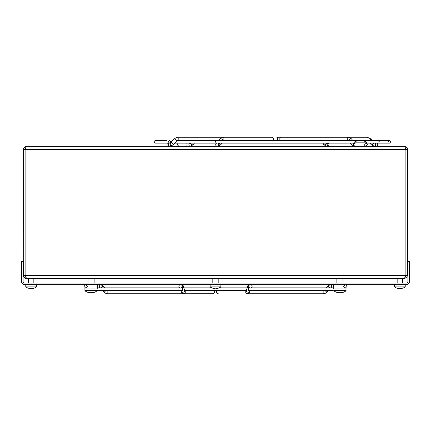 <?xml version="1.0" encoding="UTF-8"?>
<svg xmlns="http://www.w3.org/2000/svg" width="431" height="431" viewBox="0 0 431 431"><rect width="100%" height="100%" fill="white"/><g stroke="black" fill="none" stroke-linecap="round" stroke-linejoin="round"><path stroke-width="0.65" d="M405.883 275.414L404.375 278.485L406.627 277.586L407.532 275.414L406.632 277.586L404.375 278.485L26.625 278.485L25.009 275.414L25.494 276.535L25.009 275.414L25.494 276.535L25.009 275.414L407.532 275.414L405.883 275.414L405.883 149.444L407.532 149.444L407.532 275.414M23.705 148.264L24.368 147.267L23.468 149.406L23.705 276.589L23.468 275.414L25.117 275.414L25.117 149.444L25.828 147.267L26.544 146.368L404.456 146.368L405.172 147.267L405.883 149.444L23.468 149.444L23.489 149.099M24.368 147.267L24.831 146.89L24.373 147.267M26.544 146.368L24.836 146.885M407.079 147.838L407.532 149.444L406.632 147.267L404.488 146.368M405.63 146.605L406.627 147.267M26.625 278.485L25.37 278.254L26.307 278.254M23.991 277.122L23.705 276.589L23.991 277.122M24.836 277.968L24.373 277.586L24.836 277.968M404.892 277.968L405.506 276.535M25.515 276.589L25.908 277.586M24.088 275.414L24.519 275.414M406.379 284.632L24.621 284.632A3.071 3.071 0 0 1 21.55 281.556L21.55 261.585L23.085 261.585L23.085 281.556A1.535 1.535 0 0 0 24.621 283.097L406.379 283.097A1.535 1.535 0 0 0 407.915 281.556L407.915 261.585L409.45 261.585L409.45 281.556A3.071 3.071 0 0 1 406.379 284.632M323.142 290.548L323.142 293.77A5.183 5.183 0 0 0 326.806 292.25L328.514 290.548M326.315 287.854L328.023 286.152A5.183 5.183 0 0 1 331.687 284.632L331.687 287.854M332.985 287.892L332.414 287.881M107.858 290.548L107.858 293.77A5.183 5.183 0 0 1 104.194 292.25L102.486 290.548M104.685 287.854L102.977 286.152A5.183 5.183 0 0 0 99.313 284.632L99.313 287.854M97.212 289.955A1.347 1.347 0 0 0 98.322 290.548L182.491 290.548L182.114 289.201L182.491 287.854L182.873 289.201L182.491 290.548M184.856 290.451L246.101 290.548M248.886 289.201L248.509 290.548L248.127 289.201L248.509 287.854L248.886 289.201M323.142 293.77L247.362 293.77C249.048 293.139 249.829 292.385 249.716 291.501L249.985 290.548M107.858 293.77L183.638 293.77C181.952 293.139 181.171 292.385 181.284 291.501L181.015 290.548M250.589 287.978L248.509 287.854M248.789 286.356A1.729 1.659 90 0 0 250.449 288.086A1.729 1.659 90 0 0 252.108 286.356A1.729 1.659 90 0 0 250.449 284.632A1.729 1.659 90 0 0 248.789 286.356M180.126 287.989L182.491 287.854M182.211 286.356A1.729 1.659 90 0 1 180.551 288.086A1.729 1.659 90 0 1 178.892 286.356A1.729 1.659 90 0 1 180.551 284.632A1.729 1.659 90 0 1 182.211 286.356M97.627 288.048L97.573 288.086A1.347 1.347 0 0 0 97.212 288.447M179.07 140.608L177.405 140.684A1.729 0.83 -90 0 0 178.229 138.954A1.729 0.83 -90 0 0 177.405 137.23L173.957 138.83L170.746 142.489A1.729 0.587 -138.7 0 0 170.692 142.661M168.322 141.799L169.502 140.452L170.681 141.799L169.502 143.146L168.322 141.799M179.167 140.452L216.179 140.452L215.532 141.799L216.179 143.146L216.938 143.146M347.844 140.452A1.729 1.223 -90 0 1 347.273 138.513A1.729 1.223 -90 0 1 348.453 137.23L281.034 137.23A1.729 1.223 -90 0 0 279.848 138.513A1.729 1.223 -90 0 0 280.419 140.452M168.483 143.022L168.887 143.022L168.483 143.022M168.613 144.644A1.729 0.83 -90 0 0 167.788 142.914A1.729 0.83 -90 0 0 166.959 144.644A1.729 0.83 -90 0 0 167.788 146.368A1.729 0.83 -90 0 0 168.613 144.644M327.468 146.368A1.729 1.519 -90 0 0 328.228 143.146M354.471 143.146L217.466 143.011M215.694 144.644A1.729 1.519 90 0 1 218.727 144.644A1.729 1.519 90 0 1 215.694 144.644M377.308 143.146A1.729 0.83 90 0 1 377.723 144.644A1.729 0.83 90 0 1 376.893 146.368M394.473 284.632L394.473 286.895A9.218 9.218 0 0 0 396.903 288.14L396.903 288.14M405.226 284.632L405.226 286.895L394.473 286.895M397.161 278.485L397.161 283.097M402.538 278.485L402.538 283.097M402.791 288.118L402.791 288.118A9.17 8.846 113.4 0 1 401.644 288.436A9.213 7.936 -101.9 0 1 400.782 288.528A9.213 4.579 -96.9 0 1 400.275 288.436A9.17 2.209 -96.2 0 0 400.528 288.118A8.992 8.943 180 0 1 399.171 288.118A9.17 2.209 96.2 0 0 399.418 288.436A9.213 4.579 96.9 0 1 398.912 288.528A9.213 7.936 101.9 0 1 398.055 288.436A9.17 8.846 -113.4 0 1 396.908 288.118M399.456 288.134L399.418 288.436M400.243 288.134L400.275 288.436M210.123 284.632L210.123 286.895A9.218 9.218 0 0 0 212.553 288.14L212.553 288.14M220.877 284.632L220.877 286.895L210.123 286.895M212.812 278.485L212.812 283.097M218.188 278.485L218.188 283.097M218.442 288.118L218.442 288.118A9.17 8.846 113.4 0 1 217.294 288.436A9.213 7.936 -101.9 0 1 216.437 288.528A9.213 4.579 -96.9 0 1 215.931 288.436A9.17 2.209 -96.2 0 0 216.179 288.118A8.992 8.943 180 0 1 214.821 288.118A9.17 2.209 96.2 0 0 215.069 288.436A9.213 4.579 96.9 0 1 214.563 288.528A9.213 7.936 101.9 0 1 213.706 288.436A9.17 8.846 -113.4 0 1 212.558 288.118M215.107 288.134L215.069 288.436M215.893 288.134L215.931 288.436M25.774 284.632L25.774 286.895A9.218 9.218 0 0 0 28.209 288.14L28.209 288.14M36.527 284.632L36.527 286.895L25.774 286.895M28.462 278.485L28.462 283.097M33.839 278.485L33.839 283.097M34.092 288.118L34.092 288.118A9.17 8.846 113.4 0 1 32.945 288.436A9.213 7.936 -101.9 0 1 32.088 288.528A9.213 4.579 -96.9 0 1 31.582 288.436A9.17 2.209 -96.2 0 0 31.829 288.118A8.992 8.943 180 0 1 30.472 288.118A9.17 2.209 96.2 0 0 30.725 288.436A9.213 4.579 96.9 0 1 30.218 288.528A9.213 7.936 101.9 0 1 29.356 288.436A9.17 8.846 -113.4 0 1 28.209 288.118M30.757 288.134L30.725 288.436M31.544 288.134L31.582 288.436M333.427 288.086L333.788 288.447L333.788 288.086L346.082 288.086L345.856 290.903L334.014 290.903A9.983 9.983 0 0 0 338.383 292.73L338.54 292.563M343.006 283.097L343.006 278.868L336.864 278.868L336.864 283.097M345.856 290.903A9.983 9.983 0 0 1 341.487 292.73L341.341 292.73A9.956 5.608 -90 0 0 342.306 292.342A9.87 7.3 48.5 0 1 341.659 292.369A9.87 7.3 48.5 0 1 341.002 292.342A9.956 5.608 90 0 1 340.032 292.73L339.278 292.73A9.956 8.221 -90 0 1 337.861 292.342A9.87 4.978 -58.9 0 1 336.972 292.342A9.956 8.221 90 0 0 338.389 292.73L338.4 292.525M340.032 292.73L340.592 292.73A9.956 8.221 90 0 0 341.33 292.563M341.325 292.358L341.341 292.73M97.212 288.086L84.918 288.086L84.918 290.462L97.212 290.462L96.986 290.903L85.144 290.903A9.983 9.983 0 0 0 89.513 292.73L89.621 292.498M94.136 283.097L94.136 278.868L87.994 278.868L87.994 283.097M96.986 290.903A9.983 9.983 0 0 1 92.617 292.73L92.52 292.73A9.956 6.271 -90 0 0 93.597 292.342A9.87 6.864 51.6 0 1 92.994 292.369A9.87 6.864 51.6 0 1 92.369 292.342A9.956 6.271 90 0 1 91.291 292.73L90.526 292.73A9.956 7.731 -90 0 1 89.195 292.342A9.87 5.565 -57.3 0 1 88.199 292.342A9.956 7.731 90 0 0 89.529 292.73L89.513 292.73M91.291 292.73L91.604 292.73A9.956 7.731 90 0 0 92.509 292.498M92.498 292.353L92.52 292.73M354.185 142.914L366.474 142.914L366.474 142.144L354.185 142.144L354.185 142.914M354.185 142.144L357.18 140.765L363.478 140.765L366.474 142.144M325.098 290.548L326.806 292.25M334.946 284.632A1.729 1.589 90 0 0 333.357 286.356A1.729 1.589 90 0 0 334.946 288.086M331.762 284.632L331.762 287.854M102.977 286.152L101.269 287.854M96.054 284.632A1.729 1.589 90 0 1 97.643 286.356A1.729 1.589 90 0 1 96.054 288.086M99.238 284.632L99.238 287.854M246.365 290.661A1.729 1.659 90 0 0 247.362 293.77M246.36 290.742L246.387 290.564A1.729 1.174 15.7 0 0 248.051 292.229A1.729 1.174 15.7 0 0 248.396 292.25A1.729 1.174 15.7 0 0 249.716 291.501M217.477 290.548A1.729 1.659 90 0 0 218.301 293.77L217.806 293.77L216.076 292.046L216.944 290.548M184.64 290.742L184.613 290.564A1.729 1.174 164.3 0 1 182.949 292.229A1.729 1.174 164.3 0 1 182.604 292.25A1.729 1.174 164.3 0 1 181.284 291.501M184.613 290.564L183.579 286.901A1.729 1.174 164.3 0 1 182.771 288.28M183.579 286.901C183.773 286.028 182.992 285.274 181.23 284.632A1.729 1.659 90 0 1 182.054 287.854M213.523 290.548A1.729 1.659 90 0 1 212.698 293.77L213.194 293.77L214.924 292.046L214.056 290.548M246.387 290.564L247.421 286.901C247.302 286.017 248.084 285.263 249.77 284.632A1.729 1.659 90 0 0 248.946 287.854M184.635 290.661A1.729 1.659 90 0 1 183.638 293.77L212.941 293.753M247.421 286.901A1.729 1.174 15.7 0 0 248.229 288.28M105.902 290.548L104.194 292.25M328.023 286.152L329.731 287.854M194.37 143.146L193.325 144.627A1.729 0.862 -144.7 0 1 192.776 144.848A1.729 0.862 -144.7 0 1 190.448 143.146M186.386 146.368A1.729 0.652 -90 0 0 187.038 144.644A1.729 0.652 -90 0 0 186.709 143.146M190.13 146.368A1.729 1.223 -90 0 1 188.907 144.644A1.729 1.223 -90 0 1 189.521 143.146M348.717 140.452A1.729 0.862 -35.3 0 1 351.049 138.75A1.729 0.862 -35.3 0 1 351.594 138.971L352.644 140.452L389.516 140.452L216.179 140.452M350.311 143.146L351.357 144.627L354.497 146.368A1.729 1.223 -90 0 1 353.495 145.624M353.495 143.658A1.729 1.223 -90 0 1 353.889 143.146M354.551 146.368A1.729 1.223 -90 0 1 353.679 145.85M176.327 141.19A1.729 0.587 -138.7 0 0 176.554 141.109A1.729 0.587 -138.7 0 0 175.993 139.87A1.729 0.587 -138.7 0 0 174.377 138.771A1.729 0.587 -138.7 0 0 174.183 138.75A1.729 0.587 -138.7 0 0 173.957 138.83M173.117 144.848A1.729 0.587 -138.7 0 0 173.343 144.768A1.729 0.587 -138.7 0 0 172.783 143.528A1.729 0.587 -138.7 0 0 171.166 142.435A1.729 0.587 -138.7 0 0 170.972 142.408A1.729 0.587 -138.7 0 0 170.746 142.489L169.9 142.914M322.997 143.146L323.584 144.374A1.729 1.072 -25.6 0 0 324.263 144.827A1.729 1.072 -25.6 0 0 324.559 144.848A1.729 1.072 -25.6 0 0 326.768 143.146M323.584 144.374L326.315 146.368A1.729 1.519 -90 0 0 327.07 143.146M272.807 137.23L222.461 137.23A1.729 1.519 90 0 1 223.22 140.452M177.405 137.23L222.461 137.23L219.735 139.224A1.729 1.072 25.6 0 1 220.408 138.771A1.729 1.072 25.6 0 1 220.704 138.75A1.729 1.072 25.6 0 1 222.913 140.452M367.691 140.452A1.729 0.83 90 0 0 368.106 138.954A1.729 0.83 90 0 0 367.277 137.23L276.772 137.23A1.729 0.83 90 0 1 277.602 138.954A1.729 0.83 90 0 1 277.187 140.452M271.875 137.23A1.729 1.519 90 0 1 272.629 140.452M373.822 143.146A1.729 0.587 138.7 0 1 371.754 144.827A1.729 0.587 138.7 0 1 371.565 144.848A1.729 0.587 138.7 0 1 371.339 144.768L369.911 143.146M375.196 143.146A1.729 0.83 90 0 1 375.611 144.644A1.729 0.83 90 0 1 374.781 146.368L371.339 144.768M177.405 140.684L176.554 141.109L173.343 144.768L169.9 146.368A1.729 0.83 -90 0 0 170.73 144.644A1.729 0.83 -90 0 0 170.094 142.963M219.12 143.146A1.729 1.519 90 0 1 218.366 146.368L221.098 144.374A1.729 1.072 25.6 0 0 220.699 143.146M370.498 138.75A1.729 0.587 138.7 0 1 370.725 138.83A1.729 0.587 138.7 0 1 369.76 140.452M353.679 143.437A1.729 1.223 -90 0 1 353.943 143.146M193.325 144.627L190.184 146.368A1.729 1.223 -90 0 1 189.004 145.085A1.729 1.223 -90 0 1 189.575 143.146M346.082 290.462L333.788 290.462L334.014 290.903M23.834 147.989L23.694 148.286M24.653 147.019L23.635 148.442M407.527 149.406L407.505 149.061L407.527 149.406M407.36 148.442C407.651 147.833 406.686 147.143 404.461 146.368M333.788 290.462L333.788 289.955L332.678 290.548L248.509 290.548M83.921 286.356L85.65 288.086L87.38 286.356L85.65 284.632L83.921 286.356M347.079 286.356L345.35 284.632L343.62 286.356L345.35 288.086L347.079 286.356M212.698 293.77L203.211 293.77M180.018 287.854L98.322 287.854M250.982 287.854L332.678 287.854M247.152 287.854L219.185 287.854M211.815 287.854L183.848 287.854M183.116 285.78L183.477 286.561M348.453 137.23L351.594 138.971M366.609 143.146L389.516 143.146L390.863 141.799L389.516 140.452L388.175 141.799M166.646 140.452L155.165 140.452L153.819 141.799L155.165 143.146L168.284 143.146M379.377 141.799L378.035 140.452M367.476 144.644L365.747 142.914L364.017 144.644L365.747 146.368L367.476 144.644M355.844 146.098L354.912 146.368L353.188 144.644L354.912 142.914L355.844 143.184M178.073 143.146L177.206 144.644L178.935 146.368L179.867 146.098M219.735 139.224L219.142 140.452M169.502 143.146L169.087 143.146M347.079 143.146L221.685 143.146L221.098 144.374M216.454 143.146L174.77 143.146M378.035 143.146L389.516 143.146M367.277 137.23L370.725 138.83L372.152 140.452M402.791 288.14A9.218 9.218 0 0 0 405.226 286.895M218.447 288.14A9.218 9.218 0 0 0 220.877 286.895M34.097 288.14A9.218 9.218 0 0 0 36.527 286.895M84.918 290.462L85.144 290.903"/></g></svg>
